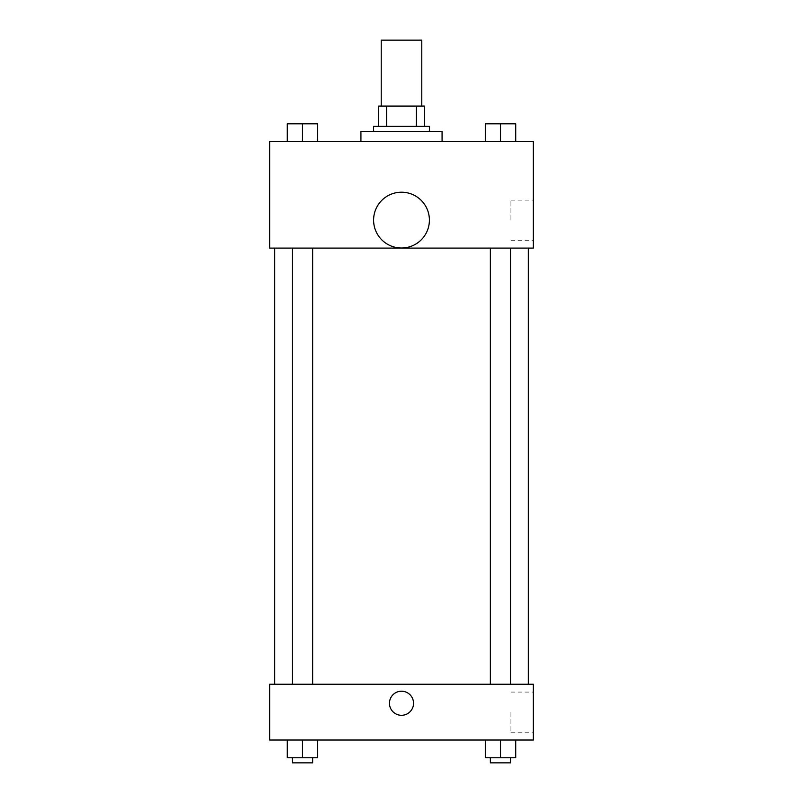 <?xml version="1.0" encoding="UTF-8"?>
<svg xmlns="http://www.w3.org/2000/svg" width="803" height="803" viewBox="0 0 803 803"><rect width="100%" height="100%" fill="white"/><g stroke="black" fill="none" stroke-linecap="round" stroke-linejoin="round"><path stroke-width="0.6" stroke-dasharray="4.01 3.01" d="M381.214 40.15L421.786 40.15M401.5 106.076L381.214 106.076L401.5 106.076M416.376 126.362L416.376 106.076L424.325 106.076L424.325 126.362L386.624 126.362L424.325 126.362M416.376 106.076L378.675 106.076M386.624 126.362L378.675 126.362L386.624 126.362L386.624 106.076M429.394 126.362L373.606 126.362M373.606 131.441L429.394 131.441L373.606 131.441M360.928 131.441L442.072 131.441M401.5 141.579L360.928 141.579L401.5 141.579M287.283 141.579L317.717 141.579L287.283 141.579L317.717 141.579L287.283 141.579L317.717 141.579L302.5 141.579L302.5 123.833L287.283 123.833L312.648 123.833L287.283 123.833L287.283 141.579L302.5 141.579L287.283 141.579L287.283 123.833L287.283 141.579L317.717 141.579L302.5 141.579L302.5 123.833L317.717 123.833L292.362 123.833L317.717 123.833L317.717 141.579L317.717 123.833M485.283 141.579L515.717 141.579L485.283 141.579L515.717 141.579L485.283 141.579L515.717 141.579L500.5 141.579L500.5 123.833L485.283 123.833L510.638 123.833L485.283 123.833L485.283 141.579L500.5 141.579L485.283 141.579L485.283 123.833L485.283 141.579L515.717 141.579L500.5 141.579L500.5 123.833L515.717 123.833L490.352 123.833L515.717 123.833L515.717 141.579L515.717 123.833M533.363 141.579L269.637 141.579L269.637 248.087L533.363 248.087L533.363 141.579M269.637 229.066L269.637 241.111L269.647 229.066M401.5 248.087L528.294 248.087L401.5 248.087M500.5 248.087L490.352 248.087L500.5 248.087M302.5 248.087L312.648 248.087L302.5 248.087M533.363 220.193L533.363 200.128L533.363 220.193M401.5 192.218A27.894 27.894 0 0 0 377.34 234.054A27.894 27.894 0 0 0 425.66 234.054A27.894 27.894 0 0 0 401.5 192.218A27.894 27.894 0 0 0 377.34 234.054A27.894 27.894 0 0 0 425.66 234.054A27.894 27.894 0 0 0 401.5 192.218M401.5 248.007A27.894 27.894 0 0 1 377.34 206.16A27.894 27.894 0 0 1 425.66 206.16A27.894 27.894 0 0 1 401.5 248.007M510.929 220.193L510.929 200.128L510.929 220.193M401.5 684.236L528.294 684.236L401.5 684.236M500.5 684.236L490.352 684.236L500.5 684.236M302.5 684.236L312.648 684.236L302.5 684.236M533.363 684.236L269.637 684.236L269.637 740.025L533.363 740.025L533.363 684.236M269.637 703.257L269.637 715.302L269.647 703.257M515.717 757.781L500.5 757.781L515.717 757.781L515.717 740.025L485.283 740.025L515.717 740.025L485.283 740.025L515.717 740.025L485.283 740.025L515.717 740.025L485.283 740.025L515.717 740.025L515.717 757.781L485.283 757.781L485.283 740.025L485.283 757.781L510.638 757.781L500.5 757.781L500.5 740.025L500.5 757.781L485.283 757.781L485.283 740.025M317.717 757.781L302.5 757.781L317.717 757.781L317.717 740.025L287.283 740.025L317.717 740.025L287.283 740.025L317.717 740.025L287.283 740.025L317.717 740.025L287.283 740.025L317.717 740.025L317.717 757.781L287.283 757.781L287.283 740.025L287.283 757.781L312.648 757.781L302.5 757.781L302.5 740.025L302.5 757.781L287.283 757.781L287.283 740.025M533.363 712.131L533.363 732.195L533.363 712.131M401.5 691.212A12.045 12.045 0 0 0 391.071 709.28A12.045 12.045 0 0 0 411.929 709.28A12.045 12.045 0 0 0 401.5 691.212A12.045 12.045 0 0 0 391.071 709.28A12.045 12.045 0 0 0 411.929 709.28A12.045 12.045 0 0 0 401.5 691.212M401.5 715.302A12.045 12.045 0 0 1 391.071 697.235A12.045 12.045 0 0 1 411.929 697.235A12.045 12.045 0 0 1 401.5 715.302M510.929 712.131L510.929 732.195L510.929 712.131M490.352 757.781L490.352 762.85L510.638 762.85L490.352 762.85L510.638 762.85L510.638 757.781L490.352 757.781L510.638 757.781M500.5 757.781L500.5 740.025M292.362 757.781L292.362 762.85L312.648 762.85L292.362 762.85L312.648 762.85L312.648 757.781L292.362 757.781L312.648 757.781M302.5 757.781L302.5 740.025M500.5 141.579L500.5 123.833M490.352 123.833L510.638 123.792M302.5 141.579L302.5 123.833M292.362 123.833L312.648 123.792M510.929 240.248L533.363 240.248M510.929 200.128L533.363 200.128M312.648 684.236L312.648 248.087M292.362 684.236L292.362 248.087M510.638 684.236L510.638 248.087M490.352 684.236L490.352 248.087M510.929 732.195L533.363 732.195M510.929 692.076L533.363 692.076"/><path stroke-width="1.2" d="M421.786 106.076L421.786 40.15L381.214 40.15L381.214 106.076M386.624 126.362L386.624 106.076L378.675 106.076L378.675 126.362L378.675 106.076M386.624 106.076L424.325 106.076L424.325 126.362M416.376 126.362L416.376 106.076M373.606 131.441L373.606 126.362L429.394 126.362L429.394 131.441M442.072 141.579L442.072 131.441L360.928 131.441L360.928 141.579M269.637 141.579L533.363 141.579L533.363 248.087L269.637 248.087L269.637 141.579M401.5 248.007A27.894 27.894 0 0 1 377.34 206.16A27.894 27.894 0 0 1 425.66 206.16A27.894 27.894 0 0 1 401.5 248.007M269.637 684.236L533.363 684.236L533.363 740.025L269.637 740.025L269.637 684.236M401.5 715.302A12.045 12.045 0 0 1 391.071 697.235A12.045 12.045 0 0 1 411.929 697.235A12.045 12.045 0 0 1 401.5 715.302M485.283 740.025L485.283 757.781L515.717 757.781L515.717 740.025L515.717 757.781M500.5 757.781L500.5 740.025M510.638 757.781L510.638 762.85L490.352 762.85L490.352 757.781M287.283 740.025L287.283 757.781L317.717 757.781L317.717 740.025L317.717 757.781M302.5 757.781L302.5 740.025M312.648 757.781L312.648 762.85L292.362 762.85L292.362 757.781M485.283 141.579L485.283 123.833L515.717 123.833L515.717 141.579L515.717 123.833M500.5 141.579L500.5 123.833L490.352 123.792M510.638 123.833L500.5 123.792M287.283 141.579L287.283 123.833L317.717 123.833L317.717 141.579L317.717 123.833M302.5 141.579L302.5 123.833L292.362 123.792M312.648 123.833L302.5 123.792M528.294 684.236L528.294 248.087M274.706 684.236L274.706 248.087M490.352 248.087L490.352 684.236M510.638 248.087L510.638 684.236M312.648 684.236L312.648 248.087M292.362 684.236L292.362 248.087"/></g></svg>
